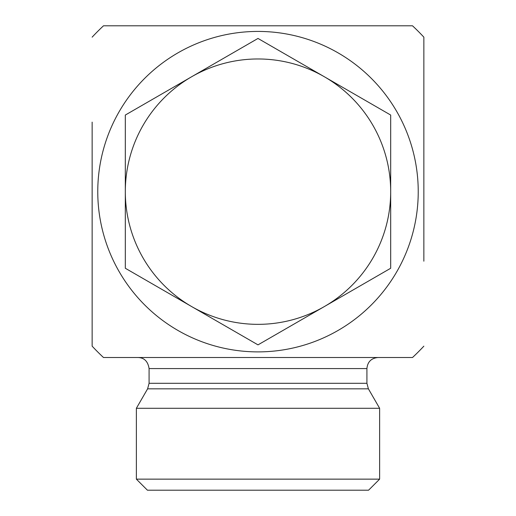 <?xml version="1.0" encoding="UTF-8"?>
<svg xmlns="http://www.w3.org/2000/svg" width="516" height="516" viewBox="0 0 516 516"><rect width="100%" height="100%" fill="white"/><g stroke="black" fill="none" stroke-linecap="round" stroke-linejoin="round"><path stroke-width="0.77" d="M423.855 261.186L423.855 37.152L423.855 261.186M92.145 122.131L92.145 346.159L92.145 122.131M366.915 383.298L149.085 383.298L149.085 368.572L366.915 368.572L366.915 383.298L368.392 388.832L379.628 408.285L379.628 479.145L136.372 479.145L147.428 490.2L368.572 490.2L379.628 479.145M368.392 388.832L147.608 388.832L136.372 408.285L379.628 408.285M366.915 368.572C367.566 361.858 371.256 358.168 377.97 357.517M423.855 346.159A226.672 226.672 0 0 1 412.503 357.517L103.497 357.517A226.672 226.672 0 0 1 92.145 346.159M258 31.424A160.231 160.231 0 0 1 396.765 271.771A160.231 160.231 0 0 1 119.235 271.771A160.231 160.231 0 0 1 258 31.424M92.145 37.152A226.672 226.672 0 0 1 103.497 25.8L412.503 25.8A226.672 226.672 0 0 1 423.855 37.152M125.317 115.049L191.655 76.749A132.683 132.683 0 0 0 125.317 191.655L125.317 115.049M258 38.442L324.345 76.749A132.683 132.683 0 0 0 191.655 76.749L258 38.442M390.683 115.049L390.683 191.655A132.683 132.683 0 0 0 324.345 76.749L390.683 115.049M390.683 191.655L390.683 268.262L324.345 306.569A132.683 132.683 0 0 0 390.683 191.655M324.345 306.569L258 344.869L191.655 306.569A132.683 132.683 0 0 0 324.345 306.569M191.655 306.569L125.317 268.262L125.317 191.655A132.683 132.683 0 0 0 191.655 306.569M147.608 388.832L149.085 383.298M149.085 368.572C147.931 361.374 144.241 357.691 138.03 357.517M136.372 408.285L136.372 479.145"/></g></svg>
